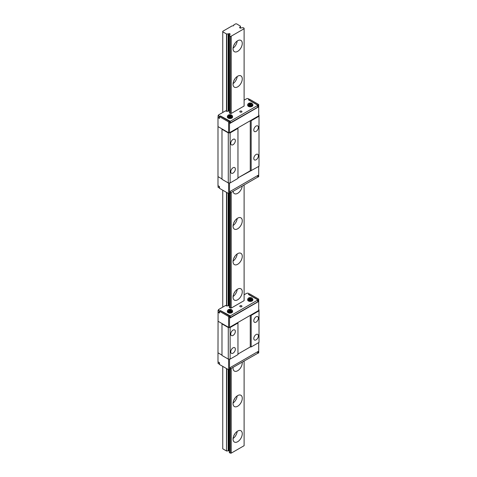 <?xml version="1.0" encoding="UTF-8"?>
<svg xmlns="http://www.w3.org/2000/svg" width="477" height="477" viewBox="0 0 477 477"><rect width="100%" height="100%" fill="white"/><g stroke="black" fill="none" stroke-linecap="round" stroke-linejoin="round"><path stroke-width="0.72" d="M253.788 338.521A3.261 1.884 120 0 0 254.462 340.018A3.261 1.884 120 0 0 256.978 339.141A3.261 1.884 120 0 0 258.397 335.862A3.261 1.884 120 0 0 257.723 334.371A3.261 1.884 120 0 0 255.213 335.242A3.261 1.884 120 0 0 253.788 338.521M253.788 320.782A3.261 1.884 120 0 0 254.462 322.273A3.261 1.884 120 0 0 256.978 321.397A3.261 1.884 120 0 0 258.397 318.117A3.261 1.884 120 0 0 257.723 316.627A3.261 1.884 120 0 0 255.213 317.503A3.261 1.884 120 0 0 253.788 320.782M230.743 351.829A3.261 1.884 120 0 0 231.417 353.326A3.261 1.884 120 0 0 233.927 352.449A3.261 1.884 120 0 0 235.352 349.17A3.261 1.884 120 0 0 234.672 347.679A3.261 1.884 120 0 0 232.162 348.55A3.261 1.884 120 0 0 230.743 351.829M230.743 334.091A3.261 1.884 120 0 0 231.417 335.581A3.261 1.884 120 0 0 233.927 334.705A3.261 1.884 120 0 0 235.352 331.426A3.261 1.884 120 0 0 234.672 329.935A3.261 1.884 120 0 0 232.162 330.805A3.261 1.884 120 0 0 230.743 334.091M237.963 323.001L230.123 327.52L230.123 359.103L237.963 354.584L237.963 322.464L250.258 315.369L250.258 346.952L251.176 346.952L259.011 342.426L259.011 309.782L258.707 309.603M250.258 315.369L251.176 315.369L251.176 346.952M251.176 315.369L259.011 310.843M218.078 311.588L217.989 352.807L221.984 355.115L217.989 352.807L217.989 361.858L219.521 362.741L219.521 364.517L228.59 369.753L228.59 359.103M226.503 192.38L226.503 305.918L225.669 305.435L218.603 309.513L218.907 309.692L218.078 310.223L219.366 311.022L220.446 310.581L219.521 311.29L228.59 316.519L228.59 327.347L217.989 321.224L221.984 323.531L221.984 355.466L228.28 359.103L228.28 327.52L221.984 323.883M230.123 359.103L228.28 359.103M230.123 327.52L228.28 327.52M250.258 346.952L237.963 354.047L250.258 346.952M219.521 364.291L218.138 363.367M229.974 369.132L257.634 353.338L257.634 351.74M231.202 368.596L231.202 453.15L230.278 453.15L230.278 367.534M241.648 305.787A1.085 0.626 0 0 0 240.468 305.65A1.085 0.626 0 0 0 239.794 306.228A1.085 0.626 0 0 0 240.116 306.675A1.085 0.626 0 0 0 241.296 306.812A1.085 0.626 0 0 0 241.97 306.228A1.085 0.626 0 0 0 241.648 305.787M220.446 310.581L230.278 315.899L257.634 300.111L257.634 299.753L248.41 294.434L249.244 293.898L247.951 293.099L246.567 293.367L244.111 294.786M229.324 193.579L229.324 307.48L231.202 308.094L244.111 300.641L244.111 184.975M229.324 305.507A0.65 0.376 0 0 0 228.745 305.608L228.155 305.864A1.89 1.091 0 0 0 226.736 305.984L226.503 305.918M257.634 300.111L257.634 301.881L229.974 317.676M218.138 311.91L219.521 312.834M218.603 309.513L218.603 309.871M230.278 315.899L230.278 317.676M258.248 299.932L248.72 294.434L249.638 293.898L258.707 299.133L258.248 299.932L258.248 301.708L229.974 318.028L229.974 316.257L220.446 310.754M258.248 301.708L257.634 301.351M217.989 312.173L219.521 313.061L219.521 311.29M258.707 299.663L258.707 310.491L229.509 327.347L228.59 327.347M228.59 316.519L229.509 316.519L229.509 327.347M229.509 316.519L229.974 316.257M228.59 369.753L229.974 369.484L229.974 367.713L258.248 351.388L258.248 353.165L257.634 352.807M229.509 369.753L229.509 359.103M258.248 353.165L258.707 352.897L258.707 342.605M228.388 311.493A2.23 1.288 0 0 0 231.232 311.642A2.23 1.288 0 0 0 232.007 310.056A2.23 1.288 0 0 0 231.548 309.668A2.23 1.288 0 0 0 227.928 310.056A2.23 1.288 0 0 0 228.388 311.493M232.007 310.056L232.347 310.497A2.606 1.509 180 0 1 232.573 311.111A2.606 1.509 180 0 1 230.963 312.501A2.606 1.509 180 0 1 228.125 312.179A2.606 1.509 180 0 1 227.362 311.111A2.606 1.509 180 0 1 227.589 310.497L227.928 310.056M227.362 311.111L227.362 311.642A2.606 1.509 0 0 0 228.125 312.709A2.606 1.509 0 0 0 230.963 313.037A2.606 1.509 0 0 0 232.573 311.642L232.573 311.111M228.274 309.961L229.348 310.581L228.274 311.201L228.882 311.553L229.962 310.932L231.035 311.553L231.649 311.201L230.576 310.581L231.649 309.961L231.041 309.603L229.962 310.223L228.888 309.603L228.274 309.961M229.348 311.284L229.348 310.581M231.035 311.553L230.576 311.29L230.576 310.581L229.962 310.932L228.888 310.312L228.888 309.603M229.962 310.932L229.962 310.223M231.041 310.312L231.041 309.603M248.684 299.777A2.23 1.288 0 0 0 251.522 299.926A2.23 1.288 0 0 0 252.297 298.34A2.23 1.288 0 0 0 251.838 297.952A2.23 1.288 0 0 0 248.225 298.34A2.23 1.288 0 0 0 248.684 299.777M252.297 298.34L252.637 298.781A2.606 1.509 180 0 1 252.87 299.395A2.606 1.509 180 0 1 251.26 300.79A2.606 1.509 180 0 1 248.416 300.462A2.606 1.509 180 0 1 247.652 299.395A2.606 1.509 180 0 1 247.879 298.781L248.225 298.34M247.652 299.395L247.652 299.932A2.606 1.509 0 0 0 248.416 300.993A2.606 1.509 0 0 0 251.26 301.321A2.606 1.509 0 0 0 252.87 299.932L252.87 299.395M248.565 298.244L249.638 298.864L248.565 299.484L249.179 299.842L250.252 299.216L251.325 299.842L251.945 299.484L250.866 298.864L251.939 298.244L251.331 297.887L250.258 298.513L249.179 297.887L248.565 298.244M249.638 299.574L249.638 298.864M251.325 299.836L250.866 299.574L250.866 298.864L250.258 299.222L249.179 298.602L249.179 297.887M250.258 299.222L250.258 298.513M251.331 298.596L251.331 297.887M237.653 51.373A6.517 3.762 120 0 0 241.917 45.631A6.517 3.762 120 0 0 240.915 40.402A6.517 3.762 120 0 0 237.653 40.73A6.517 3.762 120 0 0 233.396 46.472A6.517 3.762 120 0 0 234.398 51.695A6.517 3.762 120 0 0 237.653 51.373M233.068 48.135A6.517 3.762 120 0 0 237.17 41.04M233.963 44.987A3.804 2.194 120 0 0 234.893 43.383M237.653 86.862A6.517 3.762 120 0 0 241.917 81.114A6.517 3.762 120 0 0 240.915 75.891A6.517 3.762 120 0 0 237.653 76.213A6.517 3.762 120 0 0 233.396 81.961A6.517 3.762 120 0 0 234.398 87.184A6.517 3.762 120 0 0 237.653 86.862M233.068 83.624A6.517 3.762 120 0 0 237.17 76.523M233.963 80.476A3.804 2.194 120 0 0 234.893 78.872M233.086 191.337A6.517 3.762 120 0 0 234.398 193.644A6.517 3.762 120 0 0 237.653 193.322A6.517 3.762 120 0 0 242.227 186.066M237.653 228.805A6.517 3.762 120 0 0 241.917 223.063A6.517 3.762 120 0 0 240.915 217.84A6.517 3.762 120 0 0 237.653 218.162A6.517 3.762 120 0 0 233.396 223.904A6.517 3.762 120 0 0 234.398 229.127A6.517 3.762 120 0 0 237.653 228.805M233.068 225.567A6.517 3.762 120 0 0 237.17 218.472M233.963 222.425A3.804 2.194 120 0 0 234.893 220.821M237.653 264.294A6.517 3.762 120 0 0 241.917 258.546A6.517 3.762 120 0 0 240.915 253.323A6.517 3.762 120 0 0 237.653 253.645A6.517 3.762 120 0 0 233.396 259.393A6.517 3.762 120 0 0 234.398 264.616A6.517 3.762 120 0 0 237.653 264.294M233.068 261.056A6.517 3.762 120 0 0 237.17 253.961M233.963 257.908A3.804 2.194 120 0 0 234.893 256.304M237.653 299.783A6.517 3.762 120 0 0 241.917 294.035A6.517 3.762 120 0 0 240.915 288.812A6.517 3.762 120 0 0 237.653 289.134A6.517 3.762 120 0 0 233.396 294.881A6.517 3.762 120 0 0 234.398 300.105A6.517 3.762 120 0 0 237.653 299.783M233.068 296.539A6.517 3.762 120 0 0 237.17 289.444M233.963 293.397A3.804 2.194 120 0 0 234.893 291.793M233.068 367.517A6.517 3.762 120 0 0 234.398 371.076A6.517 3.762 120 0 0 237.653 370.754A6.517 3.762 120 0 0 242.238 362.228M237.653 406.237A6.517 3.762 120 0 0 241.917 400.495A6.517 3.762 120 0 0 240.915 395.272A6.517 3.762 120 0 0 237.653 395.594A6.517 3.762 120 0 0 233.396 401.336A6.517 3.762 120 0 0 234.398 406.565A6.517 3.762 120 0 0 237.653 406.237M233.068 402.999A6.517 3.762 120 0 0 237.17 395.904M233.963 399.857A3.804 2.194 120 0 0 234.893 398.253M237.653 441.726A6.517 3.762 120 0 0 241.917 435.984A6.517 3.762 120 0 0 240.915 430.755A6.517 3.762 120 0 0 237.653 431.083A6.517 3.762 120 0 0 233.396 436.825A6.517 3.762 120 0 0 234.398 442.048A6.517 3.762 120 0 0 237.653 441.726M233.068 438.488A6.517 3.762 120 0 0 237.17 431.393M233.963 435.34A3.804 2.194 120 0 0 234.893 433.736M228.155 33.95L228.155 111.242L228.155 33.95A1.89 1.091 0 0 0 226.736 34.07L222.747 31.834L222.747 31.303L232.233 25.824A1.085 0.626 0 0 0 233.825 25.269A1.085 0.626 0 0 0 233.7 24.977L233.7 25.561M222.747 31.834L222.747 112.494M222.747 190.21L222.747 307.116M222.747 366.384L222.747 448.803L226.503 450.974L226.736 368.679M226.736 34.07L226.736 111.362A1.89 1.091 0 0 1 228.155 111.242M226.736 192.511L226.736 305.984M228.155 193.328L228.155 305.864M228.155 369.502L228.155 450.92A1.89 1.091 0 0 0 226.736 451.039M228.155 450.92L228.745 450.664A0.65 0.376 0 0 1 229.324 450.562M229.324 35.566L229.443 112.989L229.324 35.566A1.89 1.091 0 0 0 229.586 35.012A1.89 1.091 0 0 0 229.526 34.743L229.974 34.41A0.65 0.376 0 0 0 229.974 33.873L229.664 33.7A0.65 0.376 0 0 0 228.745 33.7L228.423 33.879M229.526 34.743L229.526 35.28M229.324 369.753L229.324 452.536L230.278 453.15M231.202 36.18L230.278 36.18L230.278 113.466L231.202 113.466L244.111 106.019L244.111 28.727L231.202 36.18L231.202 113.466M229.974 192.958L230.278 192.958L230.278 308.094M230.278 36.18L229.443 35.697M231.202 192.428L231.202 308.094M244.111 361.149L244.111 445.697L231.202 453.15M240.456 28.125L240.456 26.152A1.89 1.091 0 0 0 240.193 26.706A1.89 1.091 0 0 0 240.247 26.968L239.806 27.308A0.65 0.376 0 0 0 239.806 27.845L240.116 28.018A0.65 0.376 0 0 0 241.034 28.018L241.624 27.761A1.89 1.091 0 0 0 243.043 27.648L244.111 28.197L244.111 28.727M240.247 26.968L240.247 28.077M240.456 26.152L236.58 23.85L235.656 23.85L233.7 24.977M219.521 188.117L218.138 187.193M230.278 191.36L230.278 192.958L257.634 177.17L257.634 175.572M241.648 111.165A1.085 0.626 0 0 0 240.468 111.028A1.085 0.626 0 0 0 239.794 111.606A1.085 0.626 0 0 0 240.116 112.047A1.085 0.626 0 0 0 241.296 112.184A1.085 0.626 0 0 0 241.97 111.606A1.085 0.626 0 0 0 241.648 111.165M226.503 34.004L226.503 111.29L225.669 110.807L218.603 114.891L218.907 115.064L218.078 115.601L219.366 116.394L220.446 115.953L230.278 121.277L257.634 105.483L257.634 105.131L248.41 99.806L249.244 99.276L247.951 98.477L246.567 98.745L244.111 100.164M229.443 112.989L230.278 113.466M229.324 110.879A0.65 0.376 0 0 0 228.745 110.986L228.423 111.171M257.634 105.483L257.634 107.259L229.974 123.048M218.138 117.282L219.521 118.207M218.603 114.891L218.603 115.243M220.446 115.953L219.521 116.662L228.59 121.897L228.59 132.719L217.989 126.602L217.989 176.633L221.984 178.941L217.989 176.633L217.989 185.684L219.521 186.573L219.521 188.343L228.59 193.579L228.59 182.935M230.278 121.277L230.278 123.048M258.248 105.31L248.72 99.806L249.638 99.276L258.707 104.511L258.248 105.31L258.248 107.081L229.974 123.406L229.974 121.629L220.446 116.132M258.248 107.081L257.634 106.729M218.078 116.966L217.989 117.551L219.521 118.439L219.521 116.662M258.707 105.041L258.707 115.863L229.509 132.719L228.59 132.719M217.989 117.551L217.989 126.602L221.984 128.903L221.984 179.298L228.28 182.935L228.28 132.898L221.984 129.261M228.59 121.897L229.509 121.897L229.509 132.719M229.509 121.897L229.974 121.629M228.59 193.579L229.974 193.316L229.974 191.539L258.248 175.214L258.248 176.991L257.634 176.633M229.509 193.579L229.509 182.935M258.248 176.991L258.707 176.723L258.707 166.431M237.963 128.373L230.123 132.898L230.123 182.935L237.963 178.41L237.963 127.842L250.258 120.747L250.258 170.778L237.963 177.879L259.011 166.258L259.011 115.154L258.707 114.975M248.684 105.149A2.23 1.288 0 0 0 251.522 105.304A2.23 1.288 0 0 0 252.297 103.712A2.23 1.288 0 0 0 251.838 103.33A2.23 1.288 0 0 0 248.225 103.712A2.23 1.288 0 0 0 248.684 105.149M252.297 103.712L252.637 104.159A2.606 1.509 180 0 1 252.87 104.773A2.606 1.509 180 0 1 251.26 106.162A2.606 1.509 180 0 1 248.416 105.84A2.606 1.509 180 0 1 247.652 104.773A2.606 1.509 180 0 1 247.879 104.159L248.225 103.712M247.652 104.773L247.652 105.304A2.606 1.509 0 0 0 248.416 106.371A2.606 1.509 0 0 0 251.26 106.699A2.606 1.509 0 0 0 252.87 105.304L252.87 104.773M248.565 103.622L249.638 104.242L248.565 104.862L249.179 105.214L250.252 104.594L251.325 105.214L251.945 104.857L250.866 104.236L251.939 103.616L251.331 103.265L250.258 103.885L249.179 103.265L248.565 103.622M249.638 104.946L249.638 104.242M250.866 104.242L250.258 104.594L249.179 103.974L249.179 103.265M250.258 104.594L250.258 103.885M251.331 103.974L251.331 103.265M251.325 105.214L250.866 104.946L250.866 104.236M228.388 116.865A2.23 1.288 0 0 0 231.232 117.014A2.23 1.288 0 0 0 232.007 115.428A2.23 1.288 0 0 0 231.548 115.046A2.23 1.288 0 0 0 227.928 115.428A2.23 1.288 0 0 0 228.388 116.865M232.007 115.428L232.347 115.875A2.606 1.509 180 0 1 232.573 116.489A2.606 1.509 180 0 1 230.963 117.879A2.606 1.509 180 0 1 228.125 117.551A2.606 1.509 180 0 1 227.362 116.489A2.606 1.509 180 0 1 227.589 115.875L227.928 115.428M227.362 116.489L227.362 117.02A2.606 1.509 0 0 0 228.125 118.087A2.606 1.509 0 0 0 230.963 118.409A2.606 1.509 0 0 0 232.573 117.02L232.573 116.489M228.274 115.333L229.348 115.953L228.274 116.579L228.882 116.931L229.962 116.31L231.035 116.931L231.649 116.573L230.576 115.953L231.649 115.333L231.041 114.981L229.962 115.601L228.888 114.981L228.274 115.333M229.348 116.662L229.348 115.953M230.576 115.959L229.962 116.31L228.888 115.69L228.888 114.981M229.962 116.31L229.962 115.601M231.041 115.684L231.041 114.981M231.035 116.931L230.576 116.662L230.576 115.953M253.788 158.447A3.261 1.884 120 0 0 254.462 159.938A3.261 1.884 120 0 0 256.978 159.068A3.261 1.884 120 0 0 258.397 155.788A3.261 1.884 120 0 0 257.723 154.298A3.261 1.884 120 0 0 255.213 155.168A3.261 1.884 120 0 0 253.788 158.447M253.788 130.06A3.261 1.884 120 0 0 254.462 131.551A3.261 1.884 120 0 0 256.978 130.68A3.261 1.884 120 0 0 258.397 127.401A3.261 1.884 120 0 0 257.723 125.904A3.261 1.884 120 0 0 255.213 126.781A3.261 1.884 120 0 0 253.788 130.06M230.743 171.756A3.261 1.884 120 0 0 231.417 173.246A3.261 1.884 120 0 0 233.927 172.376A3.261 1.884 120 0 0 235.352 169.096A3.261 1.884 120 0 0 234.672 167.6A3.261 1.884 120 0 0 232.162 168.476A3.261 1.884 120 0 0 230.743 171.756M230.743 143.368A3.261 1.884 120 0 0 231.417 144.859A3.261 1.884 120 0 0 233.927 143.988A3.261 1.884 120 0 0 235.352 140.703A3.261 1.884 120 0 0 234.672 139.212A3.261 1.884 120 0 0 232.162 140.089A3.261 1.884 120 0 0 230.743 143.368M230.123 182.935L228.28 182.935M230.123 132.898L228.28 132.898M250.258 120.747L251.176 120.747L251.176 170.778M251.176 120.747L259.011 116.221M219.366 364.249L219.366 362.657M218.138 363.54L218.138 361.948M218.138 310.312L218.138 312.089M219.366 311.022L219.366 312.799M226.503 368.548L226.503 450.974M228.423 193.483L228.423 305.793M228.423 369.657L228.423 450.848M228.745 33.7L228.745 110.986M228.745 193.579L228.745 305.608M228.745 369.753L228.745 450.664M229.664 33.7L229.664 34.582M229.974 33.873L229.974 34.41M229.443 193.579L229.443 307.611M229.443 369.753L229.443 452.667M239.806 27.308L239.806 27.845M240.122 27.129L240.122 28.024M219.366 188.081L219.366 186.483M218.138 187.372L218.138 185.774M218.138 115.684L218.138 117.461M219.366 116.394L219.366 118.171M218.078 363.456L218.078 361.906M218.078 310.223L218.078 312M218.078 187.282L218.078 185.738M218.078 115.601L218.078 117.372"/></g></svg>
